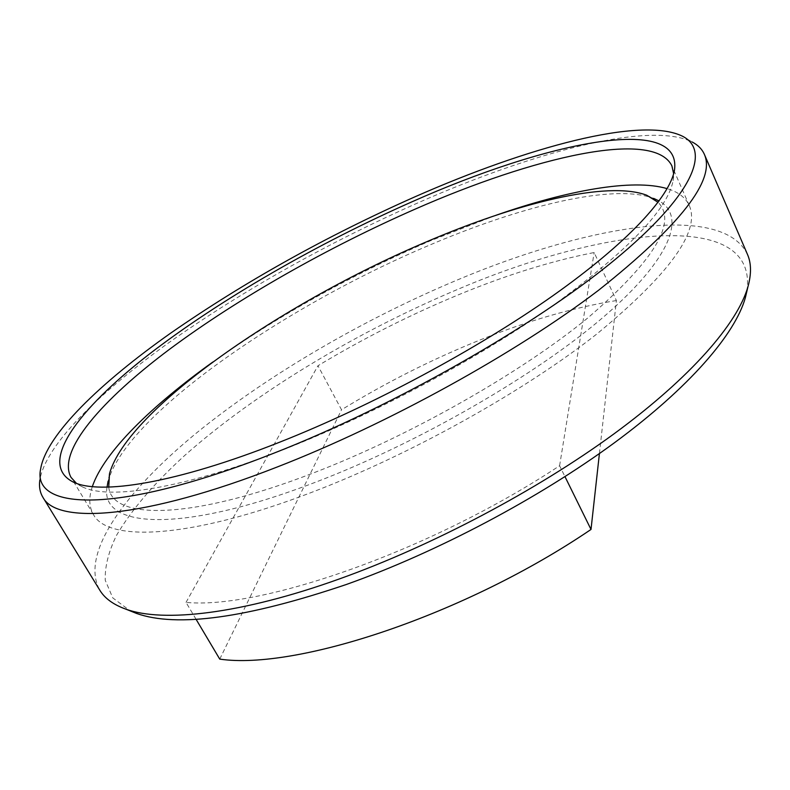 <?xml version="1.0" encoding="UTF-8"?>
<svg xmlns="http://www.w3.org/2000/svg" width="790" height="790" viewBox="0 0 790 790"><rect width="100%" height="100%" fill="white"/><g stroke="black" fill="none" stroke-linecap="round" stroke-linejoin="round"><path stroke-width="0.59" stroke-dasharray="3.95 2.96" d="M76.423 483.322L82.348 486.847C109.059 500.188 184.396 488.734 286.247 448.532C376.159 413.2 479.234 357.831 553.198 305.434C627.754 250.924 667.728 209.32 673.11 180.624L673.643 173.761M92.321 486.63C88.638 497.552 88.994 506.834 93.388 514.458C107.489 542.009 189.027 539.284 310.648 492.753C409.961 455.04 523.701 391.633 596.963 333.884C669.732 273.883 700.513 231.114 689.305 205.568C685.611 197.579 678.235 191.94 667.175 188.652M495.893 215.305L430.639 240.703C351.678 274.782 279.077 315.22 212.836 362.027M108.734 487.094C111.716 519.79 189.491 520.936 313.531 472.904C410.405 435.715 521.114 372.742 588.185 317.629C654.239 260.493 677.543 222.059 658.1 202.329M646.704 195.229L653.676 198.399C613.198 183.073 520.896 205.993 428.269 245.67C285.072 306.204 126.756 414.483 108.072 481.209L109.504 473.684M107.035 487.144C99.886 527.641 178.787 534.84 315.694 482.147C419.411 442.627 538.01 373.838 604.952 315.743C672.191 257.441 685.888 215.789 659.117 200.966M746.876 291.283C758.933 207.938 602.938 227.826 460.471 288.212C359.045 330.546 256.306 391.899 184.514 455.652C154.267 483.204 131.634 509.718 116.604 535.195C108.576 551.588 104.784 566.608 105.238 580.255L112.773 597.882L130.251 610.917M747.478 254.419C722.129 201.707 585.834 225.881 457.815 279.759C363.637 319.239 268.481 374.45 196.434 433.029C125.62 491.153 79.444 553.622 99.777 590.15M682.53 136.236L692.139 141.983C649.222 120.821 533.062 152.302 419.411 202.21C329.558 241.957 246.954 288.123 171.598 340.717C100.212 391.485 45.623 444.582 39.806 480.123L40.636 468.964M616.398 300.546C573.619 307.498 528.204 320.631 480.142 339.937C432.219 359.233 386.014 382.518 341.527 409.773L317.965 365.74C363.074 338.574 409.704 315.012 457.844 295.045C506.123 275.068 551.558 260.897 594.159 252.533L616.398 300.546L599.422 453.549M196.058 619.271L186.025 602.395C260.957 609.722 431.31 550.669 559.596 465.745L564.978 476.647M219.748 659.117L341.527 409.773M559.596 465.745L594.159 252.533M186.025 602.395L317.965 365.74M673.11 180.624L674.462 170.235M689.305 205.568L671.885 165.851M93.388 514.458L70.981 477.328M82.348 486.847L73.075 481.969"/><path stroke-width="1.19" d="M279.808 442.133C371.448 405.932 476.785 349.387 552.279 296.161C627.803 242.846 669.653 196.838 674.462 170.235C682.55 112.723 544.754 142.753 412.449 201.598C317.59 243.429 219.689 299.647 148.224 354.947C78.003 409.635 37.14 463.71 73.075 481.969C99.698 495.251 175.992 483.332 279.808 442.133M673.643 173.761L671.885 165.851C653.577 128.572 533.023 157.24 414.977 209.202C327.969 247.389 238.491 298.037 169.801 349.081C102.147 399.72 56.831 451.06 70.981 477.328L76.423 483.322M667.175 188.652C632.237 178.283 566.865 190.558 495.893 215.305M658.1 202.329L646.704 195.229C607.392 180.367 516.65 203.109 425.277 242.342C283.995 302.205 127.634 408.904 109.504 473.684L108.734 487.094M108.072 481.209L107.035 487.144M130.251 610.917L136.512 613.425C176.921 627.754 246.915 618.096 346.504 584.432C436.979 552.22 538.879 498.293 614.294 442.864C689.68 387.317 735.036 334.14 745.316 297.85L746.876 291.283M39.806 480.123C38.917 486.65 39.934 492.358 42.867 497.256L99.777 590.15C104.705 598.346 113.395 604.676 125.827 609.139C163.105 622.777 241.108 614.255 339.611 578.853C432.189 545.722 536.756 490.393 614.057 433.809C691.319 377.107 737.613 323.15 747.972 286.651C751.488 273.913 751.33 263.169 747.478 254.419L704.374 154.366C702.063 149.152 697.985 145.024 692.139 141.983M42.867 497.256C56.771 524.55 143.494 519.336 277.369 466.939C387.604 424.102 515.781 353.278 598.465 290.335C680.447 225.19 715.75 179.863 704.374 154.366M415.135 196.73C326.497 236.092 244.959 281.596 170.531 333.232C100.053 383.041 46.294 434.806 40.636 468.964C31.521 510.429 116.683 515.238 273.666 453.263C393.924 406.188 534.386 325.984 613.889 260.552C693.818 194.863 710.901 150.564 682.53 136.236C641.292 115.952 527.226 147.315 415.135 196.73M564.978 476.647L591.009 529.448L599.422 453.549M196.058 619.271L219.748 659.117C296.171 670.414 465.409 614.817 591.009 529.448M659.117 200.966L653.676 198.399M212.836 362.027C151.7 405.754 103.984 452.097 92.321 486.63M136.512 613.425L125.827 609.139M745.316 297.85L747.972 286.651"/></g></svg>
